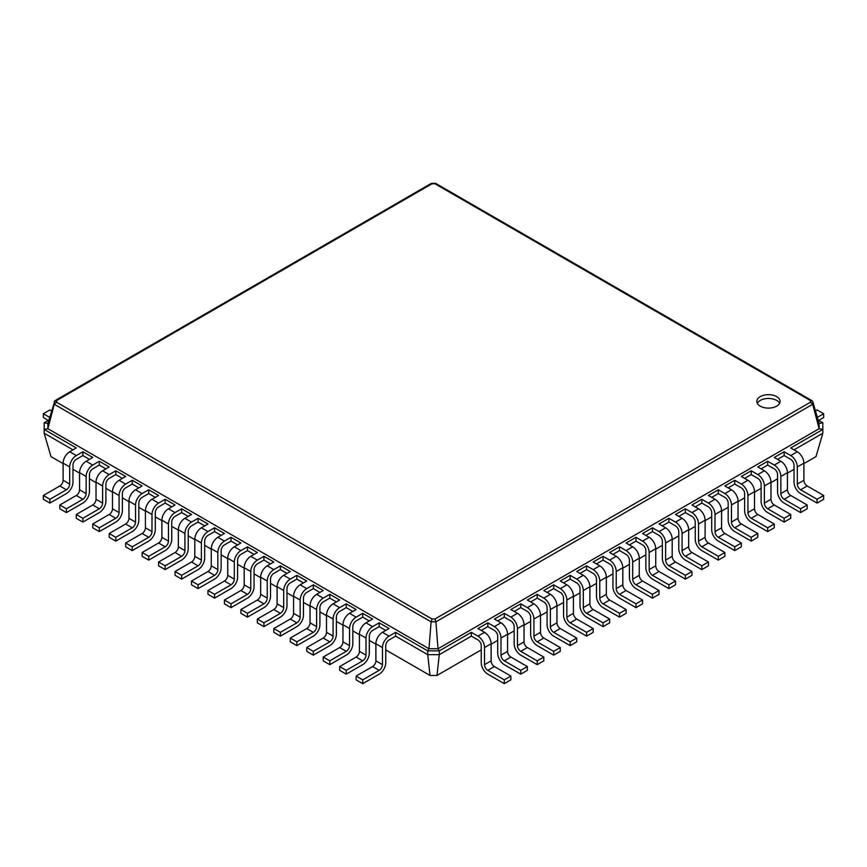 <?xml version="1.0" encoding="UTF-8"?>
<svg xmlns="http://www.w3.org/2000/svg" width="867" height="867" viewBox="0 0 867 867"><rect width="100%" height="100%" fill="white"/><g stroke="black" fill="none" stroke-linecap="round" stroke-linejoin="round"><path stroke-width="1.3" d="M784.136 451.761L784.136 455.565L790.726 459.358A4.66 2.688 60 0 1 794.02 465.07L794.02 482.171A9.309 5.375 -120 0 0 800.599 493.583L817.061 503.088L817.061 499.284L800.599 489.779A4.66 2.688 60 0 1 797.315 484.079L797.315 466.966A9.309 5.375 -120 0 0 790.726 455.565L784.136 451.761L774.264 457.462L780.853 461.266L774.264 465.07L767.674 461.266L757.801 466.966L764.391 470.77L757.801 474.574L751.212 470.77L741.339 476.471L747.928 480.275L741.339 484.079L734.75 480.275L724.877 485.975L731.466 489.779L724.877 493.583L718.288 489.779L708.415 495.48L715.004 499.284L708.415 503.088L701.826 499.284L691.953 504.984L698.542 508.788L691.953 512.592L685.374 508.788L675.491 514.489L682.08 518.293L675.491 522.086L668.912 518.293L659.028 523.993L665.618 527.797L659.028 531.59L652.45 527.797L642.566 533.498L649.155 537.302L642.566 541.095L635.988 537.302L626.104 543.002L632.693 546.806L626.104 550.599L619.526 546.806L609.642 552.507L616.231 556.311L609.642 560.104L603.064 556.311L593.18 562.011L599.769 565.815L593.18 569.608L586.601 565.815L576.718 571.516L583.307 575.32L576.718 579.113L570.139 575.32L560.255 581.02L566.845 584.824L560.255 588.617L553.677 584.824L543.793 590.525L550.382 594.328L543.793 598.122L537.215 594.328L527.331 600.029L533.92 603.833L527.331 607.626L520.753 603.833L510.869 609.534L517.458 613.327L510.869 617.131L504.291 613.327L494.407 619.038L500.996 622.831L494.407 626.635L487.828 622.831L477.945 628.542L484.534 632.336L477.945 636.14L471.366 632.336L439.266 650.879L427.734 650.879L395.634 632.336L395.634 636.14L389.055 639.944A4.66 2.688 120 0 0 385.761 645.644L385.761 662.756A9.309 5.375 -60 0 1 379.172 674.158L362.709 683.662L362.709 679.858L379.172 670.354A4.66 2.688 120 0 0 382.466 664.653L382.466 647.551A9.309 5.375 -60 0 1 389.055 636.14L395.634 632.336M817.061 503.088L823.65 499.284L823.65 495.48L807.188 485.975A4.66 2.688 60 0 1 803.893 480.275L803.893 463.162A9.309 5.375 -120 0 0 797.315 451.761L790.726 447.957L822.826 429.425L819.12 428.71L438.03 648.733L435.884 621.802L431.105 621.802L432.048 619.005L56.561 402.223L56.561 400.554L432.048 183.761L434.952 183.761L810.439 400.554L810.439 402.223L434.952 619.005L432.048 619.005M794.02 449.854L822.826 433.229L815.999 456.627L803.893 463.617M794.02 469.318L787.431 473.122M777.558 478.822L770.969 482.626M761.096 488.327L754.507 492.131M744.634 497.831L738.045 501.635M728.172 507.336L721.582 511.14M711.709 516.84L705.12 520.644M695.247 526.345L688.658 530.149M678.785 535.849L672.196 539.653M662.323 545.354L655.734 549.158M645.861 554.858L639.272 558.662M629.399 564.363L622.809 568.167M612.936 573.867L606.347 577.671M596.474 583.372L589.885 587.176M580.012 592.876L573.423 596.669M563.55 602.381L556.961 606.174M547.088 611.885L540.499 615.678M530.626 621.39L524.036 625.183M514.164 630.894L507.574 634.687M497.701 640.399L491.112 644.192M481.239 649.903L436.99 675.447L439.266 654.672L427.734 654.672L395.634 636.14M471.366 632.336L471.366 636.14L439.266 654.672L439.266 650.879L438.03 648.733L428.97 648.733L431.105 621.834L54.285 404.271L47.88 428.71L47.88 423.486L54.914 400.717L431.365 183.37M487.828 622.831L487.828 626.635L481.239 630.439M504.291 613.327L504.291 617.131L497.701 620.935M520.753 603.833L520.753 607.626L514.164 611.43M537.215 594.328L537.215 598.122L530.626 601.926M553.677 584.824L553.677 588.617L547.088 592.421M570.139 575.32L570.139 579.113L563.55 582.917M586.601 565.815L586.601 569.608L580.012 573.412M603.064 556.311L603.064 560.104L596.474 563.908M619.526 546.806L619.526 550.599L612.936 554.403M649.155 537.302A9.309 5.375 -120 0 1 655.734 548.703L655.734 565.815A4.66 2.688 60 0 0 659.028 571.516L675.491 581.02L675.491 584.824L668.912 588.617L652.45 579.113A9.309 5.375 -120 0 1 645.861 567.712L645.861 550.599A4.66 2.688 60 0 0 642.566 544.899L635.988 541.095L629.399 544.899M665.618 527.797A9.309 5.375 -120 0 1 672.196 539.198L672.196 556.311A4.66 2.688 60 0 0 675.491 562.011L691.953 571.516L691.953 575.32L685.374 579.113L668.912 569.608A9.309 5.375 -120 0 1 662.323 558.207L662.323 541.095A4.66 2.688 60 0 0 659.028 535.394L652.45 531.59L645.861 535.394M682.08 518.293A9.309 5.375 -120 0 1 688.658 529.694L688.658 546.806A4.66 2.688 60 0 0 691.953 552.507L708.415 562.011L708.415 565.815L701.826 569.608L685.374 560.104A9.309 5.375 -120 0 1 678.785 548.703L678.785 531.59A4.66 2.688 60 0 0 675.491 525.89L668.912 522.086L662.323 525.89M698.542 508.788A9.309 5.375 -120 0 1 705.12 520.189L705.12 537.302A4.66 2.688 60 0 0 708.415 543.002L724.877 552.507L724.877 556.311L718.288 560.104L701.826 550.599A9.309 5.375 -120 0 1 695.247 539.198L695.247 522.086A4.66 2.688 60 0 0 691.953 516.385L685.374 512.592L678.785 516.385M715.004 499.284A9.309 5.375 -120 0 1 721.582 510.685L721.582 527.797A4.66 2.688 60 0 0 724.877 533.498L741.339 543.002L741.339 546.806L734.75 550.599L718.288 541.095A9.309 5.375 -120 0 1 711.709 529.694L711.709 512.592A4.66 2.688 60 0 0 708.415 506.881L701.826 503.088L695.247 506.881M731.466 489.779A9.309 5.375 -120 0 1 738.045 501.18L738.045 518.293A4.66 2.688 60 0 0 741.339 523.993L757.801 533.498L757.801 537.302L751.212 541.095L734.75 531.601A9.309 5.375 -120 0 1 728.172 520.189L728.172 503.088A4.66 2.688 60 0 0 724.877 497.376L718.288 493.583L711.709 497.376M747.928 480.275A9.309 5.375 -120 0 1 754.507 491.676L754.507 508.788A4.66 2.688 60 0 0 757.801 514.489L774.264 523.993L774.264 527.797L767.674 531.601L751.212 522.097A9.309 5.375 -120 0 1 744.634 510.685L744.634 493.583A4.66 2.688 60 0 0 741.339 487.872L734.75 484.079L728.172 487.872M764.391 470.77A9.309 5.375 -120 0 1 770.969 482.171L770.969 499.284A4.66 2.688 60 0 0 774.264 504.984L790.726 514.489L790.726 518.293L784.136 522.097L767.674 512.592A9.309 5.375 -120 0 1 761.096 501.18L761.096 484.079A4.66 2.688 60 0 0 757.801 478.367L751.212 474.574L744.634 478.367M780.853 461.266A9.309 5.375 -120 0 1 787.431 472.667L787.431 489.779A4.66 2.688 60 0 0 790.726 495.48L807.188 504.984L807.188 508.788L800.599 512.592L784.136 503.088A9.309 5.375 -120 0 1 777.558 491.676L777.558 474.574A4.66 2.688 60 0 0 774.264 468.863L767.674 465.07L761.096 468.863M784.136 455.565L777.558 459.358M822.826 433.229L822.826 422.771L819.12 423.486L819.12 428.71L812.704 404.25L810.439 402.223M823.65 495.48L817.061 499.284M436.99 675.447L430.01 675.447L385.761 649.903M375.888 644.192L369.299 640.399M359.426 634.687L352.836 630.894M342.964 625.183L336.374 621.39M326.501 615.678L319.912 611.885M310.039 606.174L303.45 602.381M293.577 596.669L286.988 592.876M277.115 587.176L270.526 583.372M260.653 577.671L254.064 573.867M244.191 568.167L237.601 564.363M227.728 558.662L221.139 554.858M211.266 549.158L204.677 545.354M194.804 539.653L188.215 535.849M178.342 530.149L171.753 526.345M161.88 520.644L155.291 516.84M145.418 511.14L138.828 507.336M128.955 501.635L122.366 497.831M112.493 492.131L105.904 488.327M96.031 482.626L89.442 478.822M79.569 473.122L72.98 469.318M63.107 463.617L51.001 456.627L44.174 433.229L44.174 422.771L48.877 420.051M430.01 675.447L427.734 654.672L427.734 650.879L428.97 648.733L47.88 428.71L44.174 429.425L76.274 447.957L69.685 451.761A9.309 5.375 -60 0 0 63.107 463.162L63.107 480.275A4.66 2.688 120 0 1 59.812 485.975L43.35 495.48L43.35 499.284L49.939 503.088L49.939 499.284L66.401 489.779A4.66 2.688 120 0 0 69.685 484.079L69.685 466.966A9.309 5.375 -60 0 1 76.274 455.565L82.864 451.761L82.864 455.565L76.274 459.358A4.66 2.688 120 0 0 72.98 465.07L72.98 482.171A9.309 5.375 -60 0 1 66.401 493.583L49.939 503.088M471.366 636.14L477.945 639.944A4.66 2.688 60 0 1 481.239 645.644L481.239 662.756A9.309 5.375 -120 0 0 487.828 674.158L504.291 683.662L504.291 679.858L487.828 670.354A4.66 2.688 60 0 1 484.534 664.653L484.534 647.551A9.309 5.375 -120 0 0 477.945 636.14M487.828 626.635L494.407 630.439A4.66 2.688 60 0 1 497.701 636.14L497.701 653.252A9.309 5.375 -120 0 0 504.291 664.653L520.753 674.158L520.753 670.354L504.291 660.849A4.66 2.688 60 0 1 500.996 655.149L500.996 638.047A9.309 5.375 -120 0 0 494.407 626.635M767.674 465.07L767.674 461.266M504.291 617.131L510.869 620.935A4.66 2.688 60 0 1 514.164 626.635L514.164 643.747A9.309 5.375 -120 0 0 520.753 655.149L537.215 664.653L537.215 660.849L520.753 651.345A4.66 2.688 60 0 1 517.458 645.644L517.458 628.542A9.309 5.375 -120 0 0 510.869 617.131M751.212 474.574L751.212 470.77M520.753 607.626L527.331 611.43A4.66 2.688 60 0 1 530.626 617.131L530.626 634.243A9.309 5.375 -120 0 0 537.215 645.644L553.677 655.149L553.677 651.345L537.215 641.84A4.66 2.688 60 0 1 533.92 636.14L533.92 619.038A9.309 5.375 -120 0 0 527.331 607.626M734.75 484.079L734.75 480.275M537.215 598.122L543.793 601.926A4.66 2.688 60 0 1 547.088 607.626L547.088 624.739A9.309 5.375 -120 0 0 553.677 636.14L570.139 645.644L570.139 641.84L553.677 632.336A4.66 2.688 60 0 1 550.382 626.635L550.382 609.534A9.309 5.375 -120 0 0 543.793 598.122M718.288 493.583L718.288 489.779M553.677 588.617L560.255 592.421A4.66 2.688 60 0 1 563.55 598.122L563.55 615.234A9.309 5.375 -120 0 0 570.139 626.635L586.601 636.14L586.601 632.336L570.139 622.842A4.66 2.688 60 0 1 566.845 617.131L566.845 600.029A9.309 5.375 -120 0 0 560.255 588.617M701.826 503.088L701.826 499.284M570.139 579.113L576.718 582.917A4.66 2.688 60 0 1 580.012 588.617L580.012 605.73A9.309 5.375 -120 0 0 586.601 617.131L603.064 626.635L603.064 622.842L586.601 613.337A4.66 2.688 60 0 1 583.307 607.626L583.307 590.525A9.309 5.375 -120 0 0 576.718 579.113M685.374 512.592L685.374 508.788M586.601 569.608L593.18 573.412A4.66 2.688 60 0 1 596.474 579.113L596.474 596.225A9.309 5.375 -120 0 0 603.064 607.626L619.526 617.131L619.526 613.337L603.064 603.833A4.66 2.688 60 0 1 599.769 598.122L599.769 581.02A9.309 5.375 -120 0 0 593.18 569.608M668.912 522.086L668.912 518.293M603.064 560.104L609.642 563.908A4.66 2.688 60 0 1 612.936 569.608L612.936 586.721A9.309 5.375 -120 0 0 619.526 598.122L635.988 607.626L635.988 603.833L619.526 594.328A4.66 2.688 60 0 1 616.231 588.617L616.231 571.516A9.309 5.375 -120 0 0 609.642 560.104M652.45 531.59L652.45 527.797M619.526 550.599L626.104 554.403A4.66 2.688 60 0 1 629.399 560.104L629.399 577.216A9.309 5.375 -120 0 0 635.988 588.617L652.45 598.122L652.45 594.328L635.988 584.824A4.66 2.688 60 0 1 632.693 579.113L632.693 562.011A9.309 5.375 -120 0 0 626.104 550.599M635.988 541.095L635.988 537.302M812.715 404.271L435.895 621.834M72.98 449.854L44.174 433.229M89.442 459.358L82.864 455.565M105.904 468.863L99.326 465.07L92.736 468.863A4.66 2.688 120 0 0 89.442 474.574L89.442 491.676A9.309 5.375 -60 0 1 82.864 503.088L66.401 512.592L66.401 508.788L82.864 499.284A4.66 2.688 120 0 0 86.147 493.583L86.147 476.471A9.309 5.375 -60 0 1 92.736 465.07L99.326 461.266L99.326 465.07M122.366 478.367L115.788 474.574L109.199 478.367A4.66 2.688 120 0 0 105.904 484.079L105.904 501.18A9.309 5.375 -60 0 1 99.326 512.592L82.864 522.097L82.864 518.293L99.326 508.788A4.66 2.688 120 0 0 102.609 503.088L102.609 485.975A9.309 5.375 -60 0 1 109.199 474.574L115.788 470.77L115.788 474.574M138.828 487.872L132.25 484.079L125.661 487.872A4.66 2.688 120 0 0 122.366 493.583L122.366 510.685A9.309 5.375 -60 0 1 115.788 522.097L99.326 531.601L99.326 527.797L115.788 518.293A4.66 2.688 120 0 0 119.072 512.592L119.072 495.48A9.309 5.375 -60 0 1 125.661 484.079L132.25 480.275L132.25 484.079M155.291 497.376L148.712 493.583L142.123 497.376A4.66 2.688 120 0 0 138.828 503.088L138.828 520.189A9.309 5.375 -60 0 1 132.25 531.601L115.788 541.095L115.788 537.302L132.25 527.797A4.66 2.688 120 0 0 135.534 522.097L135.534 504.984A9.309 5.375 -60 0 1 142.123 493.583L148.712 489.779L148.712 493.583M171.753 506.881L165.174 503.088L158.585 506.881A4.66 2.688 120 0 0 155.291 512.592L155.291 529.694A9.309 5.375 -60 0 1 148.712 541.095L132.25 550.599L132.25 546.806L148.712 537.302A4.66 2.688 120 0 0 151.996 531.59L151.996 514.489A9.309 5.375 -60 0 1 158.585 503.088L165.174 499.284L165.174 503.088M188.215 516.385L181.626 512.592L175.047 516.385A4.66 2.688 120 0 0 171.753 522.086L171.753 539.198A9.309 5.375 -60 0 1 165.174 550.599L148.712 560.104L148.712 556.311L165.174 546.806A4.66 2.688 120 0 0 168.458 541.095L168.458 523.993A9.309 5.375 -60 0 1 175.047 512.592L181.626 508.788L181.626 512.592M204.677 525.89L198.088 522.086L191.509 525.89A4.66 2.688 120 0 0 188.215 531.59L188.215 548.703A9.309 5.375 -60 0 1 181.626 560.104L165.174 569.608L165.174 565.815L181.626 556.311A4.66 2.688 120 0 0 184.92 550.599L184.92 533.498A9.309 5.375 -60 0 1 191.509 522.086L198.088 518.293L198.088 522.086M221.139 535.394L214.55 531.59L207.972 535.394A4.66 2.688 120 0 0 204.677 541.095L204.677 558.207A9.309 5.375 -60 0 1 198.088 569.608L181.626 579.113L181.626 575.32L198.088 565.815A4.66 2.688 120 0 0 201.382 560.104L201.382 543.002A9.309 5.375 -60 0 1 207.972 531.59L214.55 527.797L214.55 531.59M237.601 544.899L231.012 541.095L224.434 544.899A4.66 2.688 120 0 0 221.139 550.599L221.139 567.712A9.309 5.375 -60 0 1 214.55 579.113L198.088 588.617L198.088 584.824L214.55 575.32A4.66 2.688 120 0 0 217.845 569.608L217.845 552.507A9.309 5.375 -60 0 1 224.434 541.095L231.012 537.302L231.012 541.095M254.064 554.403L247.474 550.599L247.474 546.806L257.358 552.507L250.769 556.311A9.309 5.375 -60 0 0 244.191 567.712L244.191 584.824A4.66 2.688 120 0 1 240.896 590.525L224.434 600.029L224.434 603.833L231.012 607.626L231.012 603.833L247.474 594.328A4.66 2.688 120 0 0 250.769 588.617L250.769 571.516A9.309 5.375 -60 0 1 257.358 560.104L263.936 556.311L263.936 560.104L257.358 563.908A4.66 2.688 120 0 0 254.064 569.608L254.064 586.721A9.309 5.375 -60 0 1 247.474 598.122L231.012 607.626M270.526 563.908L263.936 560.104M286.988 573.412L280.399 569.608L280.399 565.815L290.282 571.516L283.693 575.32A9.309 5.375 -60 0 0 277.115 586.721L277.115 603.833A4.66 2.688 120 0 1 273.82 609.534L257.358 619.038L257.358 622.842L263.936 626.635L263.936 622.842L280.399 613.337A4.66 2.688 120 0 0 283.693 607.626L283.693 590.525A9.309 5.375 -60 0 1 290.282 579.113L296.861 575.32L296.861 579.113L290.282 582.917A4.66 2.688 120 0 0 286.988 588.617L286.988 605.73A9.309 5.375 -60 0 1 280.399 617.131L263.936 626.635M303.45 582.917L296.861 579.113M319.912 592.421L313.323 588.617L313.323 584.824L323.207 590.525L316.618 594.328A9.309 5.375 -60 0 0 310.039 605.73L310.039 622.831A4.66 2.688 120 0 1 306.745 628.542L290.282 638.047L290.282 641.84L296.861 645.644L296.861 641.84L313.323 632.336A4.66 2.688 120 0 0 316.618 626.635L316.618 609.534A9.309 5.375 -60 0 1 323.207 598.122L329.785 594.328L329.785 598.122L323.207 601.926A4.66 2.688 120 0 0 319.912 607.626L319.912 624.739A9.309 5.375 -60 0 1 313.323 636.14L296.861 645.644M336.374 601.926L329.785 598.122M352.836 611.43L346.247 607.626L346.247 603.833L356.131 609.534L349.542 613.327A9.309 5.375 -60 0 0 342.964 624.739L342.964 641.84A4.66 2.688 120 0 1 339.669 647.551L323.207 657.056L323.207 660.849L329.785 664.653L329.785 660.849L346.247 651.345A4.66 2.688 120 0 0 349.542 645.644L349.542 628.542A9.309 5.375 -60 0 1 356.131 617.131L362.709 613.327L362.709 617.131L356.131 620.935A4.66 2.688 120 0 0 352.836 626.635L352.836 643.747A9.309 5.375 -60 0 1 346.247 655.149L329.785 664.653M369.299 620.935L362.709 617.131M385.761 630.439L379.172 626.635L379.172 622.831L389.055 628.542L382.466 632.336A9.309 5.375 -60 0 0 375.888 643.747L375.888 660.849A4.66 2.688 120 0 1 372.593 666.56L356.131 676.065L356.131 679.858L362.709 683.662M504.291 683.662L510.869 679.858L510.869 676.065L494.407 666.56A4.66 2.688 60 0 1 491.112 660.849L491.112 643.747A9.309 5.375 -120 0 0 484.534 632.336M800.599 512.592L800.599 508.788L784.136 499.284A4.66 2.688 60 0 1 780.853 493.583L780.853 476.471A9.309 5.375 -120 0 0 774.264 465.07M520.753 674.158L527.331 670.354L527.331 666.56L510.869 657.056A4.66 2.688 60 0 1 507.574 651.345L507.574 634.243A9.309 5.375 -120 0 0 500.996 622.831M784.136 522.097L784.136 518.293L767.674 508.788A4.66 2.688 60 0 1 764.391 503.088L764.391 485.975A9.309 5.375 -120 0 0 757.801 474.574M537.215 664.653L543.793 660.849L543.793 657.056L527.331 647.551A4.66 2.688 60 0 1 524.036 641.84L524.036 624.739A9.309 5.375 -120 0 0 517.458 613.327M767.674 531.601L767.674 527.797L751.212 518.293A4.66 2.688 60 0 1 747.928 512.592L747.928 495.48A9.309 5.375 -120 0 0 741.339 484.079M553.677 655.149L560.255 651.345L560.255 647.551L543.793 638.047A4.66 2.688 60 0 1 540.499 632.336L540.499 615.234A9.309 5.375 -120 0 0 533.92 603.833M751.212 541.095L751.212 537.302L734.75 527.797A4.66 2.688 60 0 1 731.466 522.097L731.466 504.984A9.309 5.375 -120 0 0 724.877 493.583M570.139 645.644L576.718 641.84L576.718 638.047L560.255 628.542A4.66 2.688 60 0 1 556.961 622.831L556.961 605.73A9.309 5.375 -120 0 0 550.382 594.328M734.75 550.599L734.75 546.806L718.288 537.302A4.66 2.688 60 0 1 715.004 531.59L715.004 514.489A9.309 5.375 -120 0 0 708.415 503.088M586.601 636.14L593.18 632.336L593.18 628.542L576.718 619.038A4.66 2.688 60 0 1 573.423 613.337L573.423 596.225A9.309 5.375 -120 0 0 566.845 584.824M718.288 560.104L718.288 556.311L701.826 546.806A4.66 2.688 60 0 1 698.542 541.095L698.542 523.993A9.309 5.375 -120 0 0 691.953 512.592M603.064 626.635L609.642 622.842L609.642 619.038L593.18 609.534A4.66 2.688 60 0 1 589.885 603.833L589.885 586.721A9.309 5.375 -120 0 0 583.307 575.32M701.826 569.608L701.826 565.815L685.374 556.311A4.66 2.688 60 0 1 682.08 550.599L682.08 533.498A9.309 5.375 -120 0 0 675.491 522.086M619.526 617.131L626.104 613.337L626.104 609.534L609.642 600.029A4.66 2.688 60 0 1 606.347 594.328L606.347 577.216A9.309 5.375 -120 0 0 599.769 565.815M685.374 579.113L685.374 575.32L668.912 565.815A4.66 2.688 60 0 1 665.618 560.104L665.618 543.002A9.309 5.375 -120 0 0 659.028 531.59M635.988 607.626L642.566 603.833L642.566 600.029L626.104 590.525A4.66 2.688 60 0 1 622.809 584.824L622.809 567.712A9.309 5.375 -120 0 0 616.231 556.311M668.912 588.617L668.912 584.824L652.45 575.32A4.66 2.688 60 0 1 649.155 569.608L649.155 552.507A9.309 5.375 -120 0 0 642.566 541.095M652.45 598.122L659.028 594.328L659.028 590.525L642.566 581.02A4.66 2.688 60 0 1 639.272 575.32L639.272 558.207A9.309 5.375 -120 0 0 632.693 546.806M818.123 420.051L822.826 422.771M435.884 621.802L434.952 619.005M819.12 423.486L812.704 401.486L812.704 404.25M807.188 504.984L800.599 508.788M66.401 512.592L59.812 508.788L59.812 504.984L76.274 495.48A4.66 2.688 120 0 0 79.569 489.779L79.569 472.667A9.309 5.375 -60 0 1 86.147 461.266L92.736 457.462L82.864 451.761M379.172 626.635L372.593 630.439A4.66 2.688 120 0 0 369.299 636.14L369.299 653.252A9.309 5.375 -60 0 1 362.709 664.653L346.247 674.158L346.247 670.354L362.709 660.849A4.66 2.688 120 0 0 366.004 655.149L366.004 638.047A9.309 5.375 -60 0 1 372.593 626.635L379.172 622.831M346.247 674.158L339.669 670.354L339.669 666.56L356.131 657.056A4.66 2.688 120 0 0 359.426 651.345L359.426 634.243A9.309 5.375 -60 0 1 366.004 622.831L372.593 619.038L362.709 613.327M82.864 522.097L76.274 518.293L76.274 514.489L92.736 504.984A4.66 2.688 120 0 0 96.031 499.284L96.031 482.171A9.309 5.375 -60 0 1 102.609 470.77L109.199 466.966L99.326 461.266M99.326 531.601L92.736 527.797L92.736 523.993L109.199 514.489A4.66 2.688 120 0 0 112.493 508.788L112.493 491.676A9.309 5.375 -60 0 1 119.072 480.275L125.661 476.471L115.788 470.77M346.247 607.626L339.669 611.43A4.66 2.688 120 0 0 336.374 617.131L336.374 634.243A9.309 5.375 -60 0 1 329.785 645.644L313.323 655.149L313.323 651.345L329.785 641.84A4.66 2.688 120 0 0 333.08 636.14L333.08 619.038A9.309 5.375 -60 0 1 339.669 607.626L346.247 603.833M313.323 655.149L306.745 651.345L306.745 647.551L323.207 638.047A4.66 2.688 120 0 0 326.501 632.336L326.501 615.234A9.309 5.375 -60 0 1 333.08 603.833L339.669 600.029L329.785 594.328M115.788 541.095L109.199 537.302L109.199 533.498L125.661 523.993A4.66 2.688 120 0 0 128.955 518.293L128.955 501.18A9.309 5.375 -60 0 1 135.534 489.779L142.123 485.975L132.25 480.275M132.25 550.599L125.661 546.806L125.661 543.002L142.123 533.498A4.66 2.688 120 0 0 145.418 527.797L145.418 510.685A9.309 5.375 -60 0 1 151.996 499.284L158.585 495.48L148.712 489.779M313.323 588.617L306.745 592.421A4.66 2.688 120 0 0 303.45 598.122L303.45 615.234A9.309 5.375 -60 0 1 296.861 626.635L280.399 636.14L280.399 632.336L296.861 622.842A4.66 2.688 120 0 0 300.155 617.131L300.155 600.029A9.309 5.375 -60 0 1 306.745 588.617L313.323 584.824M280.399 636.14L273.82 632.336L273.82 628.542L290.282 619.038A4.66 2.688 120 0 0 293.577 613.337L293.577 596.225A9.309 5.375 -60 0 1 300.155 584.824L306.745 581.02L296.861 575.32M148.712 560.104L142.123 556.311L142.123 552.507L158.585 543.002A4.66 2.688 120 0 0 161.88 537.302L161.88 520.189A9.309 5.375 -60 0 1 168.458 508.788L175.047 504.984L165.174 499.284M165.174 569.608L158.585 565.815L158.585 562.011L175.047 552.507A4.66 2.688 120 0 0 178.342 546.806L178.342 529.694A9.309 5.375 -60 0 1 184.92 518.293L191.509 514.489L181.626 508.788M280.399 569.608L273.82 573.412A4.66 2.688 120 0 0 270.526 579.113L270.526 596.225A9.309 5.375 -60 0 1 263.936 607.626L247.474 617.131L247.474 613.337L263.936 603.833A4.66 2.688 120 0 0 267.231 598.122L267.231 581.02A9.309 5.375 -60 0 1 273.82 569.608L280.399 565.815M247.474 617.131L240.896 613.337L240.896 609.534L257.358 600.029A4.66 2.688 120 0 0 260.653 594.328L260.653 577.216A9.309 5.375 -60 0 1 267.231 565.815L273.82 562.011L263.936 556.311M181.626 579.113L175.047 575.32L175.047 571.516L191.509 562.011A4.66 2.688 120 0 0 194.804 556.311L194.804 539.198A9.309 5.375 -60 0 1 201.382 527.797L207.972 523.993L198.088 518.293M198.088 588.617L191.509 584.824L191.509 581.02L207.972 571.516A4.66 2.688 120 0 0 211.266 565.815L211.266 548.703A9.309 5.375 -60 0 1 217.845 537.302L224.434 533.498L214.55 527.797M247.474 550.599L240.896 554.403A4.66 2.688 120 0 0 237.601 560.104L237.601 577.216A9.309 5.375 -60 0 1 231.012 588.617L214.55 598.122L214.55 594.328L231.012 584.824A4.66 2.688 120 0 0 234.307 579.113L234.307 562.011A9.309 5.375 -60 0 1 240.896 550.599L247.474 546.806M214.55 598.122L207.972 594.328L207.972 590.525L224.434 581.02A4.66 2.688 120 0 0 227.728 575.32L227.728 558.207A9.309 5.375 -60 0 1 234.307 546.806L240.896 543.002L231.012 537.302M510.869 676.065L504.291 679.858M527.331 666.56L520.753 670.354M790.726 514.489L784.136 518.293M543.793 657.056L537.215 660.849M774.264 523.993L767.674 527.797M560.255 647.551L553.677 651.345M757.801 533.498L751.212 537.302M576.718 638.047L570.139 641.84M741.339 543.002L734.75 546.806M593.18 628.542L586.601 632.336M724.877 552.507L718.288 556.311M609.642 619.038L603.064 622.842M708.415 562.011L701.826 565.815M626.104 609.534L619.526 613.337M691.953 571.516L685.374 575.32M642.566 600.029L635.988 603.833M675.491 581.02L668.912 584.824M659.028 590.525L652.45 594.328M818.708 420.397L823.65 417.547L823.65 413.743L817.343 417.385M810.439 400.554L812.704 401.486L812.086 400.717L435.635 183.37M760.229 396.631A11.639 6.719 0 0 0 756.815 401.388A11.639 6.719 0 0 0 768.455 408.108A11.639 6.719 0 0 0 780.094 401.388A11.639 6.719 0 0 0 772.909 395.179A11.639 6.719 0 0 0 760.229 396.631M44.174 422.771L47.88 423.486M48.292 420.397L43.35 417.547L43.35 413.743L49.657 417.385M43.35 413.743L49.939 409.939L51.554 410.871M823.65 413.743L817.061 409.939L815.446 410.871M56.561 402.223L54.296 404.25L54.296 401.486L56.561 400.554M435.884 183.934L434.952 183.761L435.884 183.934M431.116 183.934L432.048 183.761L431.116 183.934M779.628 403.285A11.639 6.719 0 0 0 760.229 400.435A11.639 6.719 0 0 0 757.292 403.285M362.709 679.858L356.131 676.065M49.939 499.284L43.35 495.48M346.247 670.354L339.669 666.56M66.401 508.788L59.812 504.984M329.785 660.849L323.207 657.056M82.864 518.293L76.274 514.489M313.323 651.345L306.745 647.551M99.326 527.797L92.736 523.993M296.861 641.84L290.282 638.047M115.788 537.302L109.199 533.498M280.399 632.336L273.82 628.542M132.25 546.806L125.661 543.002M263.936 622.842L257.358 619.038M148.712 556.311L142.123 552.507M247.474 613.337L240.896 609.534M165.174 565.815L158.585 562.011M231.012 603.833L224.434 600.029M181.626 575.32L175.047 571.516M214.55 594.328L207.972 590.525M198.088 584.824L191.509 581.02M797.315 451.761L790.726 455.565M803.893 463.162L797.315 466.966M803.893 480.275L797.315 484.079M807.188 485.975L800.599 489.779M787.431 472.667L780.853 476.471M787.431 489.779L780.853 493.583M790.726 495.48L784.136 499.284M491.112 643.747L484.534 647.551M491.112 660.849L484.534 664.653M494.407 666.56L487.828 670.354M507.574 634.243L500.996 638.047M507.574 651.345L500.996 655.149M510.869 657.056L504.291 660.849M770.969 482.171L764.391 485.975M770.969 499.284L764.391 503.088M774.264 504.984L767.674 508.788M524.036 624.739L517.458 628.542M524.036 641.84L517.458 645.644M527.331 647.551L520.753 651.345M754.507 491.676L747.928 495.48M754.507 508.788L747.928 512.592M757.801 514.489L751.212 518.293M540.499 615.234L533.92 619.038M540.499 632.336L533.92 636.14M543.793 638.047L537.215 641.84M738.045 501.18L731.466 504.984M738.045 518.293L731.466 522.097M741.339 523.993L734.75 527.797M556.961 605.73L550.382 609.534M556.961 622.831L550.382 626.635M560.255 628.542L553.677 632.336M721.582 510.685L715.004 514.489M721.582 527.797L715.004 531.59M724.877 533.498L718.288 537.302M573.423 596.225L566.845 600.029M573.423 613.337L566.845 617.131M576.718 619.038L570.139 622.842M705.12 520.189L698.542 523.993M705.12 537.302L698.542 541.095M708.415 543.002L701.826 546.806M589.885 586.721L583.307 590.525M589.885 603.833L583.307 607.626M593.18 609.534L586.601 613.337M688.658 529.694L682.08 533.498M688.658 546.806L682.08 550.599M691.953 552.507L685.374 556.311M606.347 577.216L599.769 581.02M606.347 594.328L599.769 598.122M609.642 600.029L603.064 603.833M672.196 539.198L665.618 543.002M672.196 556.311L665.618 560.104M675.491 562.011L668.912 565.815M622.809 567.712L616.231 571.516M622.809 584.824L616.231 588.617M626.104 590.525L619.526 594.328M655.734 548.703L649.155 552.507M655.734 565.815L649.155 569.608M659.028 571.516L652.45 575.32M639.272 558.207L632.693 562.011M639.272 575.32L632.693 579.113M642.566 581.02L635.988 584.824M76.274 455.565L69.685 451.761M389.055 636.14L382.466 632.336M92.736 465.07L86.147 461.266M372.593 626.635L366.004 622.831M109.199 474.574L102.609 470.77M356.131 617.131L349.542 613.327M125.661 484.079L119.072 480.275M339.669 607.626L333.08 603.833M142.123 493.583L135.534 489.779M323.207 598.122L316.618 594.328M158.585 503.088L151.996 499.284M306.745 588.617L300.155 584.824M175.047 512.592L168.458 508.788M290.282 579.113L283.693 575.32M191.509 522.086L184.92 518.293M273.82 569.608L267.231 565.815M207.972 531.59L201.382 527.797M257.358 560.104L250.769 556.311M224.434 541.095L217.845 537.302M240.896 550.599L234.307 546.806M382.466 647.551L375.888 643.747M382.466 664.653L375.888 660.849M379.172 670.354L372.593 666.56M69.685 466.966L63.107 463.162M69.685 484.079L63.107 480.275M66.401 489.779L59.812 485.975M366.004 638.047L359.426 634.243M366.004 655.149L359.426 651.345M362.709 660.849L356.131 657.056M86.147 476.471L79.569 472.667M86.147 493.583L79.569 489.779M82.864 499.284L76.274 495.48M349.542 628.542L342.964 624.739M349.542 645.644L342.964 641.84M346.247 651.345L339.669 647.551M102.609 485.975L96.031 482.171M102.609 503.088L96.031 499.284M99.326 508.788L92.736 504.984M333.08 619.038L326.501 615.234M333.08 636.14L326.501 632.336M329.785 641.84L323.207 638.047M119.072 495.48L112.493 491.676M119.072 512.592L112.493 508.788M115.788 518.293L109.199 514.489M316.618 609.534L310.039 605.73M316.618 626.635L310.039 622.831M313.323 632.336L306.745 628.542M135.534 504.984L128.955 501.18M135.534 522.097L128.955 518.293M132.25 527.797L125.661 523.993M300.155 600.029L293.577 596.225M300.155 617.131L293.577 613.337M296.861 622.842L290.282 619.038M151.996 514.489L145.418 510.685M151.996 531.59L145.418 527.797M148.712 537.302L142.123 533.498M283.693 590.525L277.115 586.721M283.693 607.626L277.115 603.833M280.399 613.337L273.82 609.534M168.458 523.993L161.88 520.189M168.458 541.095L161.88 537.302M165.174 546.806L158.585 543.002M267.231 581.02L260.653 577.216M267.231 598.122L260.653 594.328M263.936 603.833L257.358 600.029M184.92 533.498L178.342 529.694M184.92 550.599L178.342 546.806M181.626 556.311L175.047 552.507M250.769 571.516L244.191 567.712M250.769 588.617L244.191 584.824M247.474 594.328L240.896 590.525M201.382 543.002L194.804 539.198M201.382 560.104L194.804 556.311M198.088 565.815L191.509 562.011M234.307 562.011L227.728 558.207M234.307 579.113L227.728 575.32M231.012 584.824L224.434 581.02M217.845 552.507L211.266 548.703M217.845 569.608L211.266 565.815M214.55 575.32L207.972 571.516M431.495 183.338L435.505 183.338"/></g></svg>
